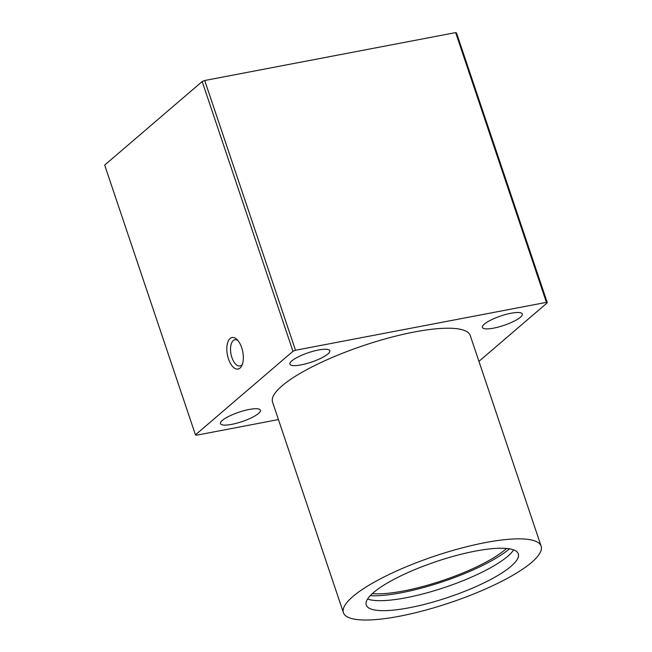 <?xml version="1.0" encoding="UTF-8"?>
<svg xmlns="http://www.w3.org/2000/svg" width="652" height="652" viewBox="0 0 652 652"><rect width="100%" height="100%" fill="white"/><g stroke="black" fill="none" stroke-linecap="round" stroke-linejoin="round"><path stroke-width="0.98" d="M478.935 361.355L547.321 302.748L456.539 32.983L455.642 32.6L204.72 80.498L202.177 81.533L104.679 165.095L195.461 434.86L196.358 435.243L278.428 419.57M547.321 302.748L546.425 302.365L295.503 350.263L292.96 351.298L202.177 81.533M295.503 350.263L204.72 80.498M520.386 317.247A21.06 4.955 161.4 0 0 522.301 313.971A21.06 4.955 161.4 0 0 500.76 315.992A21.06 4.955 161.4 0 0 482.382 327.402A21.06 4.955 161.4 0 0 498.666 326.97A21.06 4.955 161.4 0 0 520.386 317.247M292.96 351.298L195.461 434.86M541.136 546.172L470.247 335.535A104.304 24.523 161.4 0 0 389.594 337.695A104.304 24.523 161.4 0 0 282.023 385.862A104.304 24.523 161.4 0 0 272.544 402.072L343.425 612.709A104.304 24.523 -18.6 0 1 352.911 596.498A104.304 24.523 -18.6 0 1 460.483 548.332A104.304 24.523 -18.6 0 1 541.136 546.172A104.304 24.523 -18.6 0 1 450.1 602.684A104.304 24.523 -18.6 0 1 343.425 612.709M258.494 413.474A21.06 4.955 161.4 0 0 260.409 410.198A21.06 4.955 161.4 0 0 238.868 412.227A21.06 4.955 161.4 0 0 220.482 423.637A21.06 4.955 161.4 0 0 236.774 423.197A21.06 4.955 161.4 0 0 258.494 413.474M327.899 353.987A21.06 4.955 161.4 0 0 329.806 350.719A21.06 4.955 161.4 0 0 308.274 352.74A21.06 4.955 161.4 0 0 289.887 364.15A21.06 4.955 161.4 0 0 306.171 363.71A21.06 4.955 161.4 0 0 327.899 353.987M546.425 302.365L455.642 32.6M513.621 549.88A80.229 18.867 -18.6 0 1 444.941 587.346A80.229 18.867 -18.6 0 1 367.581 599.025M373.531 592.562A80.229 18.867 -18.6 0 1 456.278 555.512A80.229 18.867 -18.6 0 1 518.324 553.85A80.229 18.867 -18.6 0 1 448.299 597.322A80.229 18.867 -18.6 0 1 366.237 605.032A80.229 18.867 -18.6 0 1 373.531 592.562M506.563 548.446A80.229 18.867 -18.6 0 1 442.643 580.508A80.229 18.867 -18.6 0 1 372.341 593.622M509.497 548.821A85.249 20.041 -18.6 0 1 370.23 595.692M230.107 338.51A16.047 7.848 79.2 0 1 236.904 339.415A16.047 7.848 79.2 0 1 241.892 365.519A16.047 7.848 79.2 0 1 229.357 361.257A16.047 7.848 79.2 0 1 230.107 338.51M242.446 364.101A13.333 6.52 79.2 0 1 239.903 365.943A13.333 6.52 79.2 0 1 231.403 355.845A13.333 6.52 79.2 0 1 233.269 340.564A13.333 6.52 79.2 0 1 234.907 339.757A13.333 6.52 79.2 0 1 237.947 340.531"/></g></svg>
